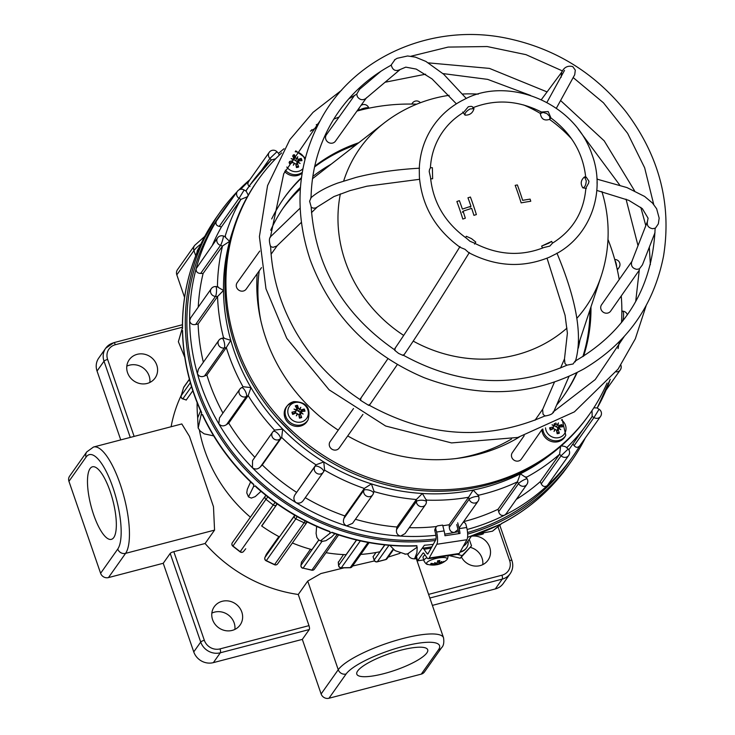 <?xml version="1.0" encoding="UTF-8"?>
<svg xmlns="http://www.w3.org/2000/svg" width="735" height="735" viewBox="0 0 735 735"><rect width="100%" height="100%" fill="white"/><g stroke="black" fill="none" stroke-linecap="round" stroke-linejoin="round"><path stroke-width="1.1" d="M417.002 558.499L414.76 558.839L424.371 545.241A215.291 199.047 35.3 0 0 433.246 544.369M585.29 438.023A215.291 199.047 -144.7 0 1 571.141 461.589A215.291 199.047 -144.7 0 1 467.653 534.088M435.405 540.501A215.291 199.047 -144.7 0 1 221.042 438.639A215.291 199.047 -144.7 0 1 219.526 213.04A215.291 199.047 -144.7 0 1 237.028 191.844M238.82 189.998A215.291 199.047 -144.7 0 1 249.909 179.634M198.707 248.779L199.727 246.519A215.291 199.047 -144.7 0 1 216.742 216.981L219.526 213.04M182.629 332.698L182.574 330.484L181.508 330.961L182.528 327.681M416.855 547.116L416.874 545.682L415.661 545.949C387.52 546.941 359.874 542.595 332.735 532.912L331.898 532.25L329.868 533.362L329.923 531.515L328.499 531.341C301.699 521.06 277.573 506.296 256.12 487.057L255.357 485.89L253.529 486.653L253.796 484.457L252.711 483.924C231.681 464.143 215.061 441.45 202.86 415.835L202.538 414.522L201.05 415.054L201.666 412.638L201.142 412.124C189.437 386.05 183.208 359.13 182.464 331.366M414.549 558.848L416.929 552.729L417.177 547.18L407.622 553.85C408.752 557.167 411.058 558.83 414.549 558.848A215.291 199.047 35.3 0 0 414.76 558.839M501.794 523.384L499.46 525.525L499.616 524.496L498.119 525.249M571.141 461.589L568.348 465.531A215.291 199.047 -144.7 0 1 565.04 470.069L563.809 471.686M563.405 472.329L563.846 471.631A215.291 199.047 -144.7 0 1 501.389 523.596M183.649 348.748L183.842 350.384M206.269 422.708L213.38 435.423M259.473 490.024L261.008 491.329L255.201 496.63L251.324 498.1L248.467 496.878L246.758 492.854L247.3 489.335L250.607 481.93M323.437 529.338L316.684 526.453M406.427 546.096L390.928 545.443M225.599 236.725L223.275 235.981A5.062 0.625 107.7 0 1 222.604 240.097A5.062 0.625 107.7 0 1 220.509 245.371L222.512 246.004L203.09 273.493A206.59 190.999 35.3 0 0 198.239 307.138M224.965 236.881L229.586 241.383L222.512 246.004A206.59 190.999 35.3 0 0 217.431 286.65M217.597 237.883L217.597 237.883A5.062 4.686 35.3 0 0 220.509 245.371L200.664 273.438C197.485 273.346 195.979 271.775 196.126 268.725L217.597 237.883A5.062 5.062 0 0 1 223.275 235.981M247.346 196.759L240.869 199.424L221.446 226.913L219.223 226.389C216.32 225.673 215.364 223.909 216.356 221.097L237.35 191.376A5.062 4.686 35.3 0 0 239.068 198.312L240.869 199.424A206.59 190.999 35.3 0 0 225.057 236.551M248.255 195.142L246.271 191.302L244.149 189.988L239.068 198.312L219.223 226.389M275.625 158.797L271.362 159.973A206.59 190.999 35.3 0 0 250.249 184.669A206.59 190.999 35.3 0 0 245.922 191.082M279.199 155.232L278.684 153.496L276.957 151.732L269.883 158.457L271.353 159.964M318.356 123.884A5.062 0.854 149.7 0 0 316.243 124.785M368.832 108.21L368.832 108.192A5.062 1.268 164.2 0 0 364.422 108.137A5.062 1.268 164.2 0 0 359.24 110.47M616.647 266.924A5.062 1.452 -101.3 0 0 615.02 260.53M621.599 320.984L622.517 321.039A5.062 1.075 -86.5 0 0 623.574 315.471A5.062 1.075 -86.5 0 0 622.765 311.181L621.865 311.125M593.825 407.833L596.93 407.916L599.053 409.23L593.972 417.553A5.062 4.686 35.3 0 0 600.532 416.46L600.532 416.46A5.062 4.686 35.3 0 0 601.285 414.531M592.015 410.571L592.171 416.433L593.972 417.553L574.127 445.621L572.859 444.069M526.242 477.373A206.59 190.999 35.3 0 0 559.611 454.239L561.09 455.755A5.062 4.686 35.3 0 0 568.679 455.489L547.253 485.633C544.672 487.176 542.669 486.57 541.245 483.823L540.179 481.728L559.611 454.239L560.686 445.915C564.443 446.117 566.382 446.77 566.52 447.872M541.245 483.823L561.09 455.755L568.164 449.021L566.428 447.257M550.846 454.34A201.519 186.313 -144.7 0 1 520.343 473.827L525.966 477.52M478.127 495.335L473.165 490.052A201.519 186.313 -144.7 0 0 520.343 473.827L517.468 481.811L518.524 483.612A5.062 0.854 -30.3 0 1 523.118 480.295A5.062 0.854 -30.3 0 1 527.142 478.908L525.938 476.84M426.254 500.112L422.368 493.488A201.519 186.313 -144.7 0 0 473.165 490.052L468.608 497.246L469.169 499.221A5.062 1.268 -15.8 0 1 474.314 496.851A5.062 1.268 -15.8 0 1 478.797 496.888L478.182 494.71M224.129 337.843L221.979 338.275A5.062 5.062 0 0 0 218.837 340.323L218.837 340.323A5.062 4.686 35.3 0 1 221.639 338.523A5.062 1.452 78.7 0 1 221.979 338.275A5.062 1.452 78.7 0 1 224.258 342.308A5.062 1.452 78.7 0 1 224.304 347.967L226.297 347.563L230.781 340.323A201.519 186.313 -144.7 0 0 250.975 387.611L243.45 386.757L241.604 387.685A5.062 5.062 0 0 0 239.748 389.284L239.748 389.284A5.062 4.686 35.3 0 1 241.365 387.896A5.062 1.736 63.2 0 1 241.604 387.685A5.062 1.736 63.2 0 1 245.214 391.02A5.062 1.736 63.2 0 1 246.4 396.514L248.182 395.623L250.975 387.611A201.519 186.313 -144.7 0 0 282.69 429.093L274.743 430.085L273.282 431.427A5.062 5.062 0 0 0 272.584 432.226L272.584 432.226A5.062 4.686 35.3 0 1 273.181 431.546A5.062 1.893 47.3 0 1 273.282 431.427A5.062 1.893 47.3 0 1 277.977 433.723A5.062 1.893 47.3 0 1 280.255 438.758L281.698 437.426L282.69 429.093A201.519 186.313 -144.7 0 0 323.767 461.938L315.958 464.814L314.938 466.495A5.062 1.929 31.1 0 1 320.304 467.543A5.062 1.929 31.1 0 1 323.593 471.769L324.604 470.088L323.767 461.938A201.519 186.313 -144.7 0 0 371.414 483.896L364.303 488.453L363.788 490.364A5.062 1.828 15 0 1 369.071 490.135A5.062 1.828 15 0 1 373.49 492.983A5.062 1.828 15 0 1 373.472 493.203L373.996 491.256L371.414 483.896A201.519 186.313 -144.7 0 0 422.368 493.488L416.368 499.515L416.387 501.527A5.062 1.608 -0.7 0 1 421.881 500.223A5.062 1.608 -0.7 0 1 426.401 501.766L426.373 499.635M373.472 493.203A5.062 1.828 15 0 1 373.362 493.424A5.062 4.686 35.3 0 1 372.709 494.82L372.709 494.82A5.062 5.062 0 0 0 373.472 493.203M217.431 286.926L223.486 290.444A201.519 186.313 -144.7 0 0 230.781 340.323L223.633 338.128M233.133 229.752A201.519 186.313 35.3 0 0 229.586 241.383A201.519 186.313 35.3 0 0 223.486 290.444L217.542 296.536L198.119 324.025L195.629 324.484C192.368 325.063 190.374 323.823 189.658 320.763L190.622 317.906L211.285 288.68A5.062 4.686 35.3 0 0 215.474 296.407L217.542 296.536A206.59 190.999 35.3 0 0 223.587 337.953M218.056 286.687L215.722 286.549A5.062 1.075 93.5 0 1 216.531 290.839A5.062 1.075 93.5 0 1 215.474 296.407L195.629 324.484M218.837 340.323A5.062 4.686 35.3 0 0 224.304 347.967L204.459 376.035C201.289 377.312 198.937 376.522 197.393 373.656L198.349 369.31L218.837 340.323M219.462 417.967L239.748 389.284A5.062 4.686 35.3 0 0 246.4 396.514L226.555 424.591C223.66 426.52 221.079 426.263 218.809 423.81L219.471 417.967M272.584 432.226A5.062 4.686 35.3 0 0 280.255 438.758L260.411 466.835C257.948 469.343 255.293 469.665 252.445 467.791L252.546 460.569L272.584 432.226M295.102 494.563L314.938 466.495A5.062 4.686 35.3 0 0 323.391 472.072L303.711 499.892C301.819 502.859 299.246 503.769 296.012 502.621C293.541 500.241 293.237 497.558 295.102 494.563L315.958 464.814A206.59 190.999 35.3 0 1 281.698 437.426L262.266 464.915A206.59 190.999 35.3 0 0 296.527 492.303M343.943 518.432L363.788 490.364A5.062 4.686 35.3 0 0 372.709 494.82L352.552 523.338L346.534 525.911C343.613 524.22 342.749 521.731 343.943 518.432L344.871 515.942L364.303 488.453A206.59 190.999 35.3 0 1 324.576 470.134L323.611 471.723M426.401 501.766A5.062 5.062 0 0 1 425.473 504.752L405.077 533.601L400.566 536.091C397.396 535.181 396.055 533.022 396.551 529.595L416.387 501.527A5.062 4.686 35.3 0 0 425.473 504.752L425.473 504.752A5.062 4.686 35.3 0 0 426.226 502.813M457.988 529.595L454.441 532.443C451.244 532.379 449.535 530.661 449.324 527.298L469.169 499.221A5.062 4.686 35.3 0 0 478.825 499.258M527.142 478.908A5.062 5.062 0 0 1 526.912 484.393L506.185 513.71L504.467 515.235C501.472 516.007 499.543 514.822 498.679 511.689L518.524 483.612A5.062 4.686 35.3 0 0 527.675 482.454M568.164 449.021A5.062 5.062 0 0 1 568.679 455.489L568.679 455.489A5.062 4.686 35.3 0 0 569.441 453.559M616.114 371.837A5.062 4.686 35.3 0 0 620.285 369.962L620.285 369.962A5.062 4.686 35.3 0 0 621.047 368.024M621.516 322.454L622.517 321.039A5.062 4.686 35.3 0 0 622.765 321.048M617.134 269.038A5.062 4.686 35.3 0 0 619.807 265.583M420.411 102.735A5.062 5.062 0 0 0 412.409 103.093L412.409 103.093A5.062 4.686 35.3 0 0 411.894 104.067M359.194 107.953A5.062 4.686 35.3 0 0 359.185 110.489M276.957 151.732A5.062 5.062 0 0 0 269.203 152.347L269.203 152.347A5.062 4.686 35.3 0 0 269.883 158.457L261.329 170.566M574.127 445.621C575.974 447.845 577.885 447.854 579.878 445.658L600.532 416.46A5.062 5.062 0 0 0 599.053 409.23M516.337 499.35A206.59 190.999 35.3 0 0 540.179 481.728M498.679 511.689L498.036 509.291L517.468 481.811A206.59 190.999 35.3 0 1 478.347 495.289M463.601 521.648A206.59 190.999 35.3 0 0 498.036 509.291M449.324 527.298L449.177 524.735L468.608 497.246A206.59 190.999 35.3 0 1 426.373 500.122M409.266 527.675A206.59 190.999 35.3 0 0 436.562 526.526M442.81 525.745A206.59 190.999 35.3 0 0 449.177 524.735M396.551 529.595L396.937 527.004L416.368 499.515A206.59 190.999 35.3 0 1 373.922 491.531M355.418 519.287A206.59 190.999 35.3 0 0 396.937 527.004M305.273 497.696A206.59 190.999 35.3 0 0 344.871 515.942M262.266 464.915L260.411 466.835M273.411 431.335L274.633 430.205A206.59 190.999 35.3 0 1 248.182 395.623L228.75 423.112A206.59 190.999 35.3 0 0 254.843 457.317M228.75 423.112L226.555 424.591M243.101 386.932A206.59 190.999 35.3 0 1 226.297 347.563L206.866 375.052A206.59 190.999 35.3 0 0 222.935 413.07M206.866 375.052L204.459 376.035M260.806 320.561A166.22 153.679 -144.7 0 1 259.207 270.884M270.719 230.239A166.22 153.679 -144.7 0 1 284.326 206.397A166.22 153.679 -144.7 0 1 300.44 187.379M312.834 176.455A166.22 153.679 -144.7 0 1 331.154 164.199M579.943 340.066A166.22 153.679 -144.7 0 1 578.289 348.124M511.56 438.979A166.22 153.679 -144.7 0 1 456.003 458.548M299.834 412.133A6.174 5.705 -144.7 0 1 300.321 412.721M293.191 434.44L277.61 418.674M296.811 161.562A6.174 5.705 -144.7 0 1 297.289 162.141M557.525 427.724A6.174 5.705 -144.7 0 1 558.012 428.312M203.09 273.493L200.664 273.438M250.038 186.534C247.566 185.293 247.208 183.493 248.981 181.122M221.446 226.913A206.59 190.999 35.3 0 0 212.387 245.251M198.119 324.025A206.59 190.999 35.3 0 0 203.356 362.217M436.02 538.893A213.71 197.586 -144.7 0 1 222.586 438.29A213.71 197.586 -144.7 0 1 220.822 213.958L223.605 210.017A213.71 197.586 35.3 0 0 216.356 221.097A213.71 197.586 35.3 0 0 196.126 268.725A213.71 197.586 35.3 0 0 189.658 320.763A213.71 197.586 35.3 0 0 197.393 373.656A213.71 197.586 35.3 0 0 218.809 423.81A213.71 197.586 35.3 0 0 252.445 467.791A213.71 197.586 35.3 0 0 296.012 502.621A213.71 197.586 35.3 0 0 346.534 525.911A213.71 197.586 35.3 0 0 400.566 536.091A213.71 197.586 35.3 0 0 435.91 535.291M467.12 529.476A213.71 197.586 35.3 0 0 504.467 515.235A213.71 197.586 35.3 0 0 547.253 485.633A213.71 197.586 35.3 0 0 572.629 456.738L569.846 460.68A213.71 197.586 -144.7 0 1 467.543 532.517M572.629 456.738A213.71 197.586 35.3 0 0 579.796 445.796M248.641 181.435A213.71 197.586 35.3 0 0 240.657 189.308M231.534 199.608A213.71 197.586 35.3 0 0 223.605 210.017M444.758 534.143A213.71 197.586 35.3 0 0 454.441 532.443A213.71 197.586 35.3 0 0 458.447 531.598M456.867 201.519A104.857 31.531 75.4 0 1 462.82 219.067A110.186 25.789 -19 0 1 465.329 218.203A105.684 31.78 -104.6 0 0 463.087 211.193A110.682 25.909 -19 0 1 471.668 208.354A108.036 32.487 75.4 0 1 473.919 215.355A110.186 25.789 -19 0 1 476.372 214.583A108.569 32.643 -104.6 0 0 470.418 197.035A110.461 25.854 161 0 0 467.965 197.807A108.036 32.487 75.4 0 1 470.97 206.269A110.737 25.918 161 0 0 462.388 209.107A105.684 31.78 -104.6 0 0 459.384 200.655A110.461 25.854 161 0 0 456.867 201.519M530.771 201.252A103.892 31.237 -104.6 0 0 530.11 199.121A110.415 25.844 161 0 0 522.659 200.352A106.713 32.092 -104.6 0 0 517.366 184.944A110.434 25.854 161 0 0 515.18 185.349A107.383 32.285 75.4 0 1 521.143 202.878A110.213 25.798 -19 0 1 530.771 201.252M470.97 206.269L470.262 207.279A104.783 31.504 -104.6 0 0 470.014 206.572M463.316 211.891A107.512 25.165 161 0 0 462.352 212.222L463.087 211.193M282.773 208.63A166.22 153.679 -144.7 0 1 300.33 188.904M403.708 335.417A138.042 127.624 -144.7 0 1 345.248 261.265A138.042 127.624 -144.7 0 1 340.36 193.911M343.677 180.994A138.042 127.624 -144.7 0 1 383.982 123.122A138.042 127.624 -144.7 0 1 384.093 123.03M601.671 274.633A138.042 127.624 -144.7 0 1 601.046 276.562A138.042 127.624 -144.7 0 1 576.837 318.329M566.961 328.113A138.042 127.624 -144.7 0 1 413.226 341.113M596.958 179.129L626.946 187.572L644.623 196.456L652.478 203.044L656.631 208.749L659.166 218.111L658.349 223.844L655.115 228.603C652.414 287.587 625.761 331.751 575.156 361.078M584.527 176.905L586.254 180.801C585.97 185.091 584.821 187.443 582.818 187.857C580.255 183.722 580.825 180.066 584.527 176.905L586.254 177.181L588.955 181.233L588.588 183.199L585.878 188.031C583.884 212.093 572.749 230.468 552.481 243.166L549.826 246.087L543.826 247.539C520.812 256.625 497.613 255.128 474.222 243.028L469.959 241.255L466.358 238.168C444.978 222.604 433.025 202.345 430.517 177.374L429.203 171.567L429.451 169.794L430.407 167.745L432.373 167.699L432.639 178.77L432.373 167.699M597.086 183.814L597.059 181.839M654.995 232.627L642.418 264.885L639.422 268.835L636.841 269.35C632.578 268.477 630.841 266.033 631.65 262L647.462 221.437C646.662 225.48 648.399 227.905 652.689 228.704L655.298 228.144M639.422 268.835L635.692 301.616M639.248 270.232L610.638 311.125A5.54 5.127 -144.7 0 1 601.368 310.142A5.54 5.127 -144.7 0 1 601.561 304.768L632.192 260.989M472.807 107.76C495.445 98.913 518.294 100.328 541.364 112.014L548.2 111.555L550.827 117.664L549.881 119.263C544.497 121.11 541.318 119.226 540.335 113.622L543.018 112.4L546.978 113.64L549.725 116.452L549.881 119.263M430.407 167.755C431.087 156.123 434.348 145.429 440.191 135.663C446.035 126.052 453.835 118.298 463.601 112.4L468.333 106.722L471.19 106.327L472.55 106.823L474.011 108.615C472.706 113.107 469.72 115.276 465.044 115.129C464.612 113.263 466.256 111.215 469.987 108.982L474.011 108.615M464.299 99.436L461.773 100.713C448.69 107.696 438.336 117.435 430.71 129.939C423.672 141.699 419.869 154.543 419.281 168.48L419.391 177.126C421.991 206.131 435.579 229.54 460.165 247.355L464.998 249.312L468.755 252.665C495.748 266.704 522.631 268.211 549.413 257.195L556.744 253.501C590.609 235.099 605.962 191.743 591.987 154.479C574.246 101.531 507.288 76.017 464.299 99.436M311.052 197.89C311.603 169.776 318.916 143.941 332.992 120.402C347.232 97.02 366.544 78.663 390.928 65.332L395.062 59.553M456.38 103.828L432.061 78.921L416.221 69.09L405.793 67.142L400.152 69.513L365.718 98.573C362.557 100.53 359.792 99.923 357.421 96.744L356.695 94.181L359.571 89.266L380.923 71.24M348.803 98.812L356.695 94.181M366.526 97.7L335.436 141.184A5.54 5.127 -144.7 0 1 327.948 142.131A5.54 5.127 -144.7 0 1 326.413 134.744L354.454 95.522M395.228 350.237C343.282 314.424 315.26 266.621 311.162 206.838L309.6 201.206L310.96 198.073M270.379 237.258C269.056 238.315 269.093 241.402 270.489 246.51L270.599 245.995C271.858 276.415 280.421 305.31 296.288 332.679C312.421 360.04 333.984 382.531 360.968 400.171M301.341 222.393L276.875 246.004L273.034 247.337L270.618 246.583M261.531 267.632L246.188 289.112A5.54 5.127 -144.7 0 1 236.266 285.575A5.54 5.127 -144.7 0 1 237.166 282.681L259.758 251.048M402.973 355.4L398.618 353.425L394.686 350.283M474.553 244.084L475.784 242.072L471.548 238.654L466.339 236.275L465.54 237.589M368.694 405.371L360.398 400.244M370.486 403.68L369.062 405.16M360.416 399.812L361.243 397.58M362.925 414.402L339.157 448.056A5.54 5.127 -144.7 0 1 329.923 441.946A5.54 5.127 -144.7 0 1 330.107 441.661L353.507 408.531M553.106 411.912C553.069 413.759 550.34 415.137 544.92 416.038M544.846 415.982L543.027 414.117L542.623 409.496L554.429 382.182M548.54 243.313L541.631 246.096L551.663 241.392L548.54 243.313M575.027 361.197L573.098 363.981L567.163 365.111C512.809 388.696 458.034 385.305 402.853 354.95M542.219 429.258L521.381 459.063A5.54 5.127 -144.7 0 1 512.194 458.227A5.54 5.127 -144.7 0 1 512.304 452.705L524.211 435.671M356.153 144.758A171.283 158.365 35.3 0 0 337.604 152.65A171.283 158.365 35.3 0 0 314.571 166.964M301.396 178.173A171.283 158.365 35.3 0 0 283.499 198.79M563.23 396.533A171.283 158.365 35.3 0 0 576.699 372.783M582.864 356.622A171.283 158.365 35.3 0 0 589.929 310.014M314.755 166.147A171.283 158.365 -144.7 0 1 338.642 151.171A171.283 158.365 -144.7 0 1 358.735 142.746M590.968 306.908A171.283 158.365 -144.7 0 1 583.581 356.181M577.186 372.535A171.283 158.365 -144.7 0 1 563.754 395.798A171.283 158.365 -144.7 0 1 556.597 405.114M519.268 437.077A171.283 158.365 -144.7 0 1 347.719 435.938M338.238 430.15A171.283 158.365 -144.7 0 1 257.195 273.696M271.684 218.984A171.283 158.365 -144.7 0 1 284.013 198.055A171.283 158.365 -144.7 0 1 301.469 177.631M281.615 152.935A202.943 187.636 35.3 0 0 258.16 179.781L257.121 181.251A202.943 187.636 35.3 0 0 314.534 451.621A202.943 187.636 35.3 0 0 588.56 415.551L589.608 414.071A202.943 187.636 35.3 0 0 607.092 382.999M316.482 127.624A202.943 187.636 35.3 0 0 310.39 131.161M258.16 179.781A202.943 187.636 35.3 0 0 315.581 450.142A202.943 187.636 35.3 0 0 589.608 414.071M618.016 348.62A202.943 187.636 35.3 0 0 619.32 341.692M621.507 322.628A202.943 187.636 35.3 0 0 621.25 295.966M619.201 279.548A202.943 187.636 35.3 0 0 607.974 239.408M416.699 104.186A202.943 187.636 35.3 0 0 356.944 111.095M339.092 117.012A202.943 187.636 35.3 0 0 333.727 119.199M463.252 522.144A3.17 2.866 -150.9 0 1 465.953 524.579L466.688 527.491L459.164 528.63A9.5 2.609 81.4 0 1 460 533.454L444.951 535.732A9.5 2.609 -98.6 0 0 444.115 530.9L442.645 525.093L438.133 525.773A3.17 2.866 -150.9 0 0 436.094 527.133L435.12 528.888A3.17 2.866 29.1 0 0 434.872 530.89L435.607 533.794A4.75 1.305 -98.6 0 1 435.736 539.913L428.064 553.666A4.75 1.305 -98.6 0 1 427.678 554.006A4.75 1.305 -98.6 0 1 426.962 553.51L423.994 549.256L431.123 548.172M458.668 533.656A4.75 1.305 -98.6 0 0 458.19 530.385L456.72 524.57M444.115 530.9L436.59 532.039L435.855 529.136A3.17 2.866 -150.9 0 1 436.094 527.133M428.386 558.701L458.484 554.144A9.5 2.609 -98.6 0 0 459.265 553.473L429.166 558.03A9.5 2.609 81.4 0 1 428.386 558.701A9.5 2.609 81.4 0 1 426.952 557.709L423.985 553.455A4.75 1.305 -98.6 0 0 423.268 552.959A4.75 1.305 -98.6 0 0 422.947 553.189L417.544 560.833L416.506 556.377L421.908 548.733A9.5 2.609 81.4 0 1 422.561 548.264A9.5 2.609 81.4 0 1 423.994 549.256M429.166 558.03L436.829 544.267L466.936 539.72A9.5 2.609 -98.6 0 0 466.688 527.491M436.59 532.039A9.5 2.609 81.4 0 1 436.829 544.267M457.694 522.815L459.164 528.63M459.265 553.473L466.936 539.72M417.544 560.833L423.7 559.905M426.934 557.672A12.541 3.317 166.9 0 0 423.939 560.796L423.048 557.516A12.66 3.344 -13.1 0 1 425.041 554.962M423.939 560.796C425.409 563.46 426.778 564.691 428.064 564.48L428.064 564.48A10.538 2.784 -13.1 0 1 435.295 558.637A10.538 2.784 -13.1 0 1 446.908 559.601A10.538 2.784 -13.1 0 1 446.292 560.245L447.486 558.958L448.368 555.118M439.172 563.91A20.35 7.01 59.9 0 0 440.063 563.828A20.35 11.356 -101.2 0 1 438.758 564.067L438.74 562.716L439.172 563.91L440.384 563.378A20.543 18.586 55.2 0 0 443.324 562.192L442.681 561.999M435.276 564.939A6.753 1.782 166.9 0 0 436.957 564.664A20.543 3.785 -105.4 0 0 437.224 564.655A20.543 3.785 -105.4 0 0 437.573 564.471L438.758 564.067M434.899 563.809L435.901 564.719A20.543 7.368 88.6 0 1 434.918 564.995A20.543 7.368 88.6 0 1 434.661 565.013M431.28 563.653L430.692 564.103A20.543 19.928 30.6 0 0 434.146 564.315L434.964 564.544A20.35 15.343 -67 0 1 433.071 564.884A20.35 18.55 86.7 0 0 435.23 564.599L435.901 564.719M434.017 563.736L434.964 564.544M435.754 563.056L434.532 563.773A20.543 17.64 -142.5 0 1 431.224 563.35A6.753 1.782 166.9 0 0 430.692 564.103M435.781 563.387A20.35 8.875 -99.2 0 1 434.688 562.597A20.35 9.491 56.5 0 0 436.204 563.221L437.343 562.679A20.543 2.839 84.4 0 0 437.582 560.879A6.753 1.782 166.9 0 1 439.879 560.529L439.879 560.529A20.543 8.315 -101.8 0 1 439.015 562.422L438.501 560.805M439.723 562.688L439.015 562.422L439.723 562.688A20.35 16.684 -58.1 0 0 441.68 561.54A20.35 17.208 82.5 0 1 439.989 562.753L439.943 562.578M440.779 562.826L439.989 562.753L440.779 562.826A20.543 18.981 -167.1 0 0 443.857 561.439A6.753 1.782 166.9 0 1 443.324 562.192M436.957 564.664L434.67 565.004M435.928 564.416A6.11 1.617 -13.1 0 0 436.948 564.232L436.691 563.139M434.945 564.425L434.798 563.763M438.74 562.716L438.161 560.86M307.432 420.889A12.66 11.705 -144.7 0 1 289.801 423.976A12.66 11.705 -144.7 0 1 286.825 406.317L287.697 405.307A12.541 11.595 35.3 0 0 290.637 422.79A12.541 11.595 35.3 0 0 308.103 419.731L307.432 420.889M300.073 412.078A5.733 5.301 -144.7 0 1 300.468 412.592M298.428 408.219A20.543 7.194 -96.2 0 0 297.482 405.316L296.802 409.937L298.392 411.297L299.66 409.377L298.428 408.219L296.802 409.937M299.678 408.945A20.35 2.876 -61.3 0 1 300.799 407.3A20.35 4.759 118.6 0 1 300.119 409.184L300.799 407.3M301.414 411.747A4.235 3.914 -144.7 0 0 301.276 411.435L304.207 409A20.543 5.678 152.6 0 0 301.405 409.845L300.119 409.184M301.102 413.024L301.966 411.462A20.543 3.84 -10.8 0 1 304.979 411.223A6.753 6.238 35.3 0 0 304.207 409M299.889 413.098L301.966 411.462M301.295 412.592A20.35 10.896 31.9 0 1 303.123 414.062A20.35 4.217 -156.1 0 0 301.084 413.006L299.09 415.881M298.906 414.816L301.084 413.006M299.237 416.763A4.235 3.914 -144.7 0 0 299.43 416.69L301.681 417.526A20.543 8.333 -110.6 0 0 300.505 414.255M297.657 413.906A20.35 3.657 126.4 0 1 296.343 415.835L297.657 413.906L298.879 414.678A20.543 3.877 80.9 0 1 299.448 418.114A6.753 6.238 35.3 0 0 301.681 417.526M296.343 415.835A20.35 1.773 -68.9 0 1 297.216 413.658L297.078 414.319M295.259 412.114L294.266 413.529L295.341 411.435A20.543 7.148 166.3 0 0 291.951 412.206A6.753 6.238 35.3 0 0 292.714 414.43A20.543 2.361 -24 0 1 295.902 413.052L297.216 413.658M296.04 410.249A20.35 4.355 -147.7 0 0 294.018 409.073A20.35 10.759 22.1 0 1 296.26 409.836L295.948 410.194M296.802 408.642L296.26 409.836L296.802 408.642A20.543 5.026 67.2 0 0 295.25 405.904A6.753 6.238 35.3 0 1 297.482 405.316M291.951 412.206L293.531 413.465A4.235 3.914 -144.7 0 0 293.678 414.007M301.276 411.435L300.431 411.922L298.392 411.297M299.467 414.421L300.688 412.684M294.266 413.529L293.531 413.465M296.848 409.34L295.608 411.958M299.43 416.69L298.925 416.083M542.825 429.001A12.541 11.595 35.3 0 0 552.509 440.366A12.541 11.595 35.3 0 0 565.785 435.322L565.123 436.48A12.66 11.705 -144.7 0 1 551.516 441.514A12.66 11.705 -144.7 0 1 541.906 429.709M557.755 427.669A5.733 5.301 -144.7 0 1 558.15 428.183M557.369 424.536A20.35 2.876 -61.3 0 1 558.481 422.901L557.351 424.968L556.11 423.81A20.543 7.194 -96.2 0 0 555.844 422.919M558.481 422.901A20.35 4.759 118.6 0 1 557.81 424.784L556.083 426.888L554.493 425.528L554.456 424.564M559.105 427.338A4.235 3.914 -144.7 0 0 558.967 427.035L561.898 424.591A20.543 5.678 152.6 0 0 559.096 425.446L557.81 424.784M558.986 428.193A20.35 10.896 31.9 0 1 560.805 429.653A20.35 4.217 -156.1 0 0 558.765 428.606L559.647 427.063A20.543 3.84 -10.8 0 1 562.661 426.815A6.753 6.238 35.3 0 0 561.898 424.591M557.571 428.698L559.647 427.063M556.928 432.355A4.235 3.914 -144.7 0 0 557.112 432.281L559.372 433.126A20.543 8.333 -110.6 0 0 558.196 429.846L558.765 428.606L556.588 430.407M555.348 429.497A20.35 3.657 126.4 0 1 554.025 431.427L555.348 429.497L556.57 430.278A20.543 3.877 80.9 0 1 557.139 433.705A6.753 6.238 35.3 0 0 559.372 433.126M554.025 431.427A20.35 1.773 -68.9 0 1 554.907 429.258L554.769 429.92M552.95 427.715L551.948 429.13L553.032 427.026A20.543 7.148 166.3 0 0 549.642 427.798A6.753 6.238 35.3 0 0 550.405 430.021A20.543 2.361 -24 0 1 553.584 428.643L554.907 429.258M553.731 425.85A20.35 4.355 -147.7 0 0 552.013 424.848M552.104 424.793A20.35 10.759 22.1 0 1 553.951 425.436L553.63 425.785M554.484 424.233L553.951 425.436L554.484 424.233A20.543 5.026 67.2 0 0 554.227 423.746M554.521 424.306L554.732 423.489M549.642 427.798L551.213 429.056A4.235 3.914 -144.7 0 0 551.369 429.598M558.967 427.035L558.113 427.513L556.083 426.888M557.158 430.012L558.38 428.284M551.948 429.13L551.213 429.056M554.53 424.931L553.29 427.549M557.112 432.281L556.606 431.675M302.149 173.065A12.66 11.705 -144.7 0 1 284.675 171.577M297.041 161.507A5.733 5.301 -144.7 0 1 297.436 162.012M295.396 157.648A20.543 7.194 -96.2 0 0 294.45 154.745L293.779 159.366L295.369 160.726L296.637 158.806L295.396 157.648L293.779 159.366M296.655 158.374A20.35 2.876 -61.3 0 1 297.767 156.73A20.35 4.759 118.6 0 1 297.096 158.613L297.767 156.73M298.392 161.176A4.235 3.914 -144.7 0 0 298.254 160.864L301.185 158.429A20.543 5.678 152.6 0 0 298.373 159.275L297.096 158.613M298.079 162.444L298.934 160.892A20.543 3.84 -10.8 0 1 301.947 160.653A6.753 6.238 35.3 0 0 301.185 158.429M296.857 162.527L298.934 160.892M298.272 162.022A20.35 10.896 31.9 0 1 300.091 163.482A20.35 4.217 -156.1 0 0 298.052 162.435L296.067 165.311M295.874 164.245L298.052 162.435M296.214 166.183A4.235 3.914 -144.7 0 0 296.398 166.119L298.658 166.955A20.543 8.333 -110.6 0 0 297.473 163.684M294.634 163.326A20.35 3.657 126.4 0 1 293.311 165.256L294.634 163.326L295.856 164.107A20.543 3.877 80.9 0 1 296.425 167.543A6.753 6.238 35.3 0 0 298.658 166.955M293.311 165.256A20.35 1.773 -68.9 0 1 294.193 163.087L294.046 163.749M289.094 162.417A6.753 6.238 35.3 0 0 289.691 163.859A20.543 2.361 -24 0 1 292.87 162.472L294.193 163.087M292.236 161.544L291.235 162.959L292.319 160.855A20.543 7.148 166.3 0 0 289.59 161.461M293.017 159.679A20.35 4.355 -147.7 0 0 291.152 158.595A20.35 10.759 22.1 0 1 293.228 159.265L292.916 159.624M293.77 158.071L293.228 159.265L293.77 158.071A20.543 5.026 67.2 0 0 292.622 156.004M290.647 163.427A4.235 3.914 -144.7 0 1 290.5 162.885L289.489 161.654A6.11 5.65 -144.7 0 0 290.16 163.648M298.254 160.864L297.399 161.351L295.369 160.726M296.444 163.85L297.666 162.113M291.235 162.959L290.5 162.885M293.816 158.76L292.576 161.378M296.398 166.119L295.893 165.504M471.411 536.228A15.83 14.636 -144.7 0 1 487.691 543.294A15.83 14.636 -144.7 0 1 488.012 560.199A15.83 14.636 -144.7 0 1 480.102 565.619A15.83 14.636 -144.7 0 1 461.433 557.084M482.785 564.627A15.83 14.636 35.3 0 0 470.409 547.391M222.19 601.294A15.83 14.636 -144.7 0 1 239.389 607.514A15.83 14.636 -144.7 0 1 240.125 624.989A15.83 14.636 -144.7 0 1 232.205 630.4A15.83 14.636 -144.7 0 1 215.006 624.19A15.83 14.636 -144.7 0 1 214.271 606.715A15.83 14.636 -144.7 0 1 222.19 601.294M234.888 629.408A15.83 14.636 35.3 0 0 227.988 614.736A15.83 14.636 35.3 0 0 211.845 613.119M137.151 354.334A15.83 14.636 -144.7 0 1 154.35 360.554A15.83 14.636 -144.7 0 1 155.085 378.029A15.83 14.636 -144.7 0 1 147.175 383.44A15.83 14.636 -144.7 0 1 129.976 377.23A15.83 14.636 -144.7 0 1 129.231 359.755A15.83 14.636 -144.7 0 1 137.151 354.334M149.857 382.457A15.83 14.636 35.3 0 0 142.948 367.776A15.83 14.636 35.3 0 0 126.806 366.168M182.418 324.741L113.806 342.666A3.17 0.956 75.4 0 0 113.603 342.822A15.83 14.636 35.3 0 0 105.693 348.234L98.729 358.092A15.83 14.636 35.3 0 0 97.048 371.046L120.751 439.907M170.198 553.427L200.719 642.05L193.755 651.899L163.234 563.276L170.198 553.427A3.17 0.744 -19 0 1 173.818 551.673L205.083 543.505A143.104 132.309 35.3 0 0 298.263 594.486L307.735 581.091L320.901 573.548L344.053 567.843M298.263 594.486L308.985 625.641A3.17 0.956 75.4 0 1 309.288 629.537L302.324 639.386L321.121 693.959A6.33 5.852 35.3 0 0 328.968 698.25L346.093 674.013A6.33 5.852 -144.7 0 1 338.247 669.723L321.121 693.959M193.755 651.899A15.83 14.636 35.3 0 0 213.37 662.63L302.324 639.386M432.382 605.392L495.289 588.955A15.83 14.636 35.3 0 0 503.209 583.544L510.173 573.686A15.83 14.636 35.3 0 1 502.253 579.106A3.17 0.956 -104.6 0 0 501.95 575.211L428.597 594.376M176.813 274.853L193.939 250.617A6.33 5.852 35.3 0 1 194.61 245.435L177.484 269.671A6.33 5.852 35.3 0 0 176.813 274.853L184.568 297.399M69.614 476.151A6.33 5.852 35.3 0 0 68.943 481.333L86.078 457.096A6.33 5.852 -144.7 0 1 86.748 451.915L69.614 476.151M86.078 457.096A50.026 15.04 75.4 0 1 112.914 487.507A50.026 15.04 75.4 0 1 117.747 549.063L100.612 573.3A6.33 5.852 35.3 0 0 108.458 577.591L125.593 553.354A56.356 16.942 -104.6 0 0 122.258 490.557A56.356 16.942 -104.6 0 0 93.501 447.027L86.748 451.915M93.501 447.027L181.802 423.948L189.474 436.379L213.481 506.691L214.556 530.11L205.083 543.505M163.234 563.276L108.458 577.591M346.093 674.013A50.026 11.714 -19 0 1 403.258 646.387A50.026 11.714 -19 0 1 438.418 649.887L421.284 674.124A6.33 5.852 35.3 0 0 424.453 671.955L441.579 647.719C443.572 645.89 444.225 642.583 443.536 637.778A56.356 13.193 161 0 0 394.355 640.938A56.356 13.193 161 0 0 338.247 669.723L307.735 581.091M352.552 566.033L374.538 560.915M388.172 557.112L399.959 553.326M183.594 387.712A2.536 0.919 16.9 0 1 183.603 387.602L183.603 387.602A2.536 0.919 16.9 0 1 183.658 387.501A2.536 2.343 -144.7 0 1 183.961 386.876A2.536 2.536 0 0 0 183.603 387.602L181.132 395.788A2.536 0.919 -163.1 0 0 181.113 395.944M182.675 398.701L182.868 398.783A2.536 2.343 -144.7 0 1 181.177 395.687A2.536 0.919 -163.1 0 0 181.132 395.788A2.536 2.536 0 0 0 182.712 398.912L186.074 399.904M192.827 390.754L186.139 400.116M243.607 551.434A2.536 0.965 -141.6 0 0 243.625 551.406L243.625 551.406A2.536 0.965 -141.6 0 0 243.634 551.397A2.536 2.343 -144.7 0 1 240.18 551.673L241.08 550.625M275.138 502.437L273.2 504.973A2.536 2.343 35.3 0 0 276.645 504.697A2.536 0.965 -141.6 0 0 275.956 503.034M276.332 503.3L276.746 504.568L261.632 525.948A146.587 135.534 -144.7 0 0 279.438 536.89L294.91 515.308M232.977 546.05L232.94 546.032A2.536 2.343 -144.7 0 1 232.398 542.632L265.28 496.134M266.511 495.877A2.536 0.965 -141.6 0 0 265.427 495.923A2.536 2.343 35.3 0 0 265.951 499.331L267.806 496.906M266.263 495.675L265.427 495.923A2.536 0.965 -141.6 0 0 265.409 495.932A2.536 2.536 0 0 0 265.344 496.033L232.333 542.733A2.536 2.536 0 0 0 232.839 546.188L240.079 551.838A2.536 2.536 0 0 0 243.625 551.406L245.729 548.76M261.779 526.049L276.746 504.568M266.18 560.603L266.309 560.667A2.536 2.343 -144.7 0 1 264.958 557.433A2.536 0.946 -156.5 0 0 264.922 557.497L264.922 557.497A2.536 0.946 -156.5 0 0 264.894 557.599M295.093 515.41A2.536 0.946 -156.5 0 0 294.487 515.658A2.536 2.343 35.3 0 0 295.837 518.892L297.069 516.54M277.821 563.488A2.536 2.343 -144.7 0 1 274.596 564.563L274.467 564.508M305.135 520.904L304.125 522.787A2.536 2.343 35.3 0 0 307.221 521.96A2.536 2.536 0 0 1 307.129 522.098L277.6 563.874A2.536 2.536 0 0 1 274.449 564.7L266.162 560.805A2.536 2.536 0 0 1 264.922 557.497L266.318 554.319L278.859 536.587M302.792 568.063L311.759 570.204A2.536 2.536 0 0 0 314.369 569.193A2.536 2.343 -144.7 0 1 311.934 570.075L311.658 570.02M301.469 562.027L300.937 565.408A2.536 2.536 0 0 0 302.903 568.274L303.077 568.146A2.536 2.343 -144.7 0 1 301.001 565.261A2.536 0.882 -171.1 0 0 300.937 565.408A2.536 0.882 -171.1 0 0 300.973 565.601M301.479 562.174L310.464 549.229M340.948 567.732A2.536 0.597 -90.9 0 0 341.15 567.889L341.15 567.889A2.536 0.597 -90.9 0 0 341.334 567.76A2.536 2.343 -144.7 0 1 338.651 565.39A2.536 0.753 174.7 0 0 338.587 565.592A2.536 0.753 174.7 0 0 338.725 565.803M338.366 562.303L343.511 554.585M376.954 561.779A2.536 0.763 -104.6 0 0 377.202 561.834L385.673 559.62A2.536 2.536 0 0 0 387.097 558.637L387.097 558.637A2.536 2.343 -144.7 0 1 385.829 559.5A2.536 0.763 75.4 0 1 385.673 559.62A2.536 0.763 75.4 0 1 385.471 559.592M373.187 557.001L374.161 560.208A2.536 2.536 0 0 0 377.202 561.834A2.536 0.763 -104.6 0 0 377.358 561.715A2.536 2.343 -144.7 0 1 374.216 559.996A2.536 0.597 161 0 0 374.161 560.208A2.536 0.597 161 0 0 374.372 560.355M373.003 556.845L375.971 552.518M181.315 395.164A143.104 132.309 35.3 0 0 171.108 426.741M250.387 517.183A146.587 135.534 -144.7 0 1 199.396 430.076M197.697 417.792A146.587 135.534 -144.7 0 1 197.127 402.642M318.797 539.968L311.962 549.633A146.587 135.534 -144.7 0 1 292.374 542.972M356.475 539.995L346.084 554.686A146.587 135.534 -144.7 0 1 326.028 552.692M384.736 544.874L379.876 551.755A146.587 135.534 -144.7 0 1 360.775 554.411M474.874 535.025A19 17.567 35.3 0 0 483.364 533.83M421.284 674.124L328.968 698.25M100.612 573.3L68.943 481.333M113.778 537.542A37.485 11.273 75.4 0 1 111.499 539.315A37.485 11.273 75.4 0 1 91.002 505.928A37.485 11.273 75.4 0 1 92.536 466.78A37.485 11.273 75.4 0 1 111.61 495.941A37.485 11.273 75.4 0 1 113.778 537.542M400.502 650.282A37.485 8.774 -19 0 1 427.678 649.685A37.485 8.774 -19 0 1 395.118 670.246A37.485 8.774 -19 0 1 356.787 674.096A37.485 8.774 -19 0 1 400.502 650.282M463.381 546.096A7.92 7.322 35.3 0 0 465.99 543.891L471.447 536.164M449.113 555.568L460.294 558.223L471.512 545.848L469.252 539.279M457.243 554.337L462.14 555.623L460.294 558.223M462.14 555.623L471.512 545.848M460.027 552.104A10.602 9.803 35.3 0 0 460.863 551.93A10.602 9.803 35.3 0 0 466.174 548.301A10.602 9.803 35.3 0 0 466.339 548.053M460.303 551.627A10.602 9.803 35.3 0 0 461.212 551.434A10.602 9.803 35.3 0 0 466.523 547.805A10.602 9.803 35.3 0 0 468.094 540.923M463.041 546.702A7.231 6.689 35.3 0 0 463.712 545.921M182.537 328.471A215.291 199.047 -144.7 0 1 198.909 248.311M201.666 412.638A215.291 199.047 -144.7 0 1 182.574 330.484M253.796 484.457A215.291 199.047 -144.7 0 1 202.538 414.522M329.923 531.515A215.291 199.047 -144.7 0 1 255.357 485.89M416.874 545.682A215.291 199.047 -144.7 0 1 331.898 532.25M499.616 524.505A215.291 199.047 -144.7 0 1 467.579 537.239M198.266 248.899L194.94 257.866M181.508 330.961L178.366 341.757M201.059 415.054L198.174 428.036L197.651 417.939L200.572 410.847M253.529 486.653L248.467 496.878M329.868 533.362L320.432 540.877L318.678 539.876L316.868 537.441L316.096 533.445L316.62 526.425M407.622 553.868L404.847 554.172M499.46 525.525L492.524 531.166L478.127 533.876M311.603 129.783L311.879 130.26M610.261 379.297L597.197 408.081A206.59 190.999 35.3 0 0 610.206 379.352M566.786 447.615A206.59 190.999 35.3 0 0 587.632 423.167A206.59 190.999 35.3 0 0 592.171 416.433L568.798 449.82M561.081 77.386L561.678 72.241C564.103 67.216 567.797 65.341 572.767 66.619L575.303 70.137L574.733 74.713L556.367 108.229M400.152 69.513C395.549 71.69 392.582 70.192 391.24 65.02M419.566 179.303L366.921 186.203L349.97 190.622L333.92 196.567L315.829 207.895L313.505 208.18L311.181 207.38M394.695 349.897L395.458 347.71C410.488 325.596 432.005 291.887 460.009 246.574M469.371 252.509C441.358 297.84 419.768 331.669 404.59 353.976L403.304 355.216M566.795 365.286L564.93 363.448L564.489 358.91L560.548 368.033M434.872 530.89L435.855 529.136M428.266 553.308L426.962 553.51M422.947 553.189L423.654 553.087M437.573 564.471L437.086 562.973M435.883 564.618L435.717 563.469M293.357 401.788A12.541 11.595 35.3 0 0 287.697 405.307L293.587 401.632C306.256 401.687 311.098 407.714 308.103 419.731M294.744 402.578A10.538 9.739 -144.7 0 1 307.983 410.314A10.538 9.739 -144.7 0 1 300.22 422.184A10.538 9.739 -144.7 0 1 287.918 413.033A10.538 9.739 -144.7 0 1 294.744 402.578M295.599 406.492A6.11 5.65 -144.7 0 1 297.528 406.005M293.191 414.218A6.11 5.65 -144.7 0 1 292.512 412.225M301.332 417.048A6.11 5.65 -144.7 0 1 299.365 417.581M303.601 409.331A6.11 5.65 -144.7 0 1 304.281 411.269M301.405 409.845L300.431 411.922M561.411 419.924A10.538 9.739 -144.7 0 1 561.31 436.663A10.538 9.739 -144.7 0 1 545.6 428.624A10.538 9.739 -144.7 0 1 545.517 427.853M550.873 429.81A6.11 5.65 -144.7 0 1 550.203 427.816M559.023 432.649A6.11 5.65 -144.7 0 1 557.057 433.172M561.283 424.922A6.11 5.65 -144.7 0 1 561.972 426.86M559.096 425.446L558.113 427.513M558.196 429.846L556.781 431.473M556.11 423.81L554.493 425.528M285.318 170.162A12.541 11.595 35.3 0 0 302.269 172.339M295.204 151.713A10.538 9.739 -144.7 0 1 304.906 159.587M302.921 168.673A10.538 9.739 -144.7 0 1 286.779 167.029M294.45 154.745A6.753 6.238 35.3 0 0 293.237 154.947M292.705 155.857A6.11 5.65 -144.7 0 1 294.505 155.434M298.3 166.477A6.11 5.65 -144.7 0 1 296.343 167.001M300.569 158.751A6.11 5.65 -144.7 0 1 301.258 160.699M298.373 159.275L297.399 161.351M97.048 371.046L104.012 361.188A15.83 14.636 35.3 0 1 105.693 348.234L113.806 342.666A3.17 0.956 75.4 0 1 115.303 344.743L182.409 327.213M130.26 437.417L104.012 361.188A3.17 0.744 -19 0 1 107.622 359.443A12.66 11.705 -144.7 0 1 115.303 344.743M134.128 436.406L107.622 359.443M213.37 662.63L220.335 652.781A15.83 14.636 35.3 0 1 200.719 642.05A3.17 0.744 -19 0 1 204.33 640.295L173.818 551.673M309.288 629.537L220.335 652.781A3.17 0.956 -104.6 0 0 220.031 648.886A12.66 11.705 -144.7 0 1 204.33 640.295M308.985 625.641L220.031 648.886M429.846 598.024L502.253 579.106L495.289 588.955M511.854 560.731A3.17 0.744 161 0 0 511.918 560.465A3.17 0.744 161 0 0 509.621 560.511A12.66 11.705 -144.7 0 1 501.95 575.211M498.174 527.261L509.621 560.511M195.556 255.302L193.939 250.617A56.356 13.193 -19 0 1 200.811 244.167M117.747 549.063A6.33 5.852 35.3 0 0 125.593 553.354L214.556 530.11M438.418 649.887A6.33 5.852 35.3 0 0 441.579 647.719M190.356 382.705L181.177 395.687L183.658 387.501L189.428 379.343M186.304 399.987L182.868 398.783L191.504 386.573M232.94 546.032L265.951 499.331L273.2 504.973L240.18 551.673L232.94 546.032M294.551 515.511L264.958 557.433L266.318 554.319M266.309 560.667L295.837 518.892L304.125 522.787L274.596 564.563L266.309 560.667M337.126 534.437L311.934 570.075L303.077 568.146L322.086 541.254M318.852 540.005L301.001 565.261L301.534 561.871M338.265 562.128L338.587 565.592A2.536 2.536 0 0 0 341.15 567.889L350.071 567.742A2.536 2.536 0 0 0 352.102 566.667A2.536 2.343 -144.7 0 1 350.255 567.613A2.536 0.597 89.1 0 1 350.071 567.742A2.536 0.597 89.1 0 1 349.888 567.622M368.042 542.448L350.255 567.613L341.334 567.76L360.334 540.886M356.585 540.023L338.651 565.39L338.33 561.917M393.197 549.082L385.829 559.5L377.358 561.715L388.971 545.287M384.892 544.892L374.216 559.996L373.058 556.634M563.828 471.659C546.996 493.405 526.205 510.724 501.472 523.642M568.348 465.531L565.022 470.088M199.681 246.574L216.742 216.981M182.418 328.297C182.225 300.22 187.691 273.613 198.817 248.485M499.083 524.854L467.561 537.386M197.053 251.232L198.882 247.814M184.797 357.366L178.366 341.729L182.409 327.782M213.665 435.883L204.165 433.843L200.104 430.93L198.174 428.036M334.894 533.674L331.577 536.991L325.936 540.675L322.748 541.291L320.432 540.877M389.816 545.361L395.044 550.644L405.555 554.153M408.485 553.74L405.591 554.162M501.968 523.182L492.524 531.166M562.404 473.487L563.267 472.495M245.775 190.999L250.249 184.669L271.463 159.862M278.537 153.339L284.05 148.709M310.547 130.977L312.09 130.141M618.411 346.672L618.135 348.408M215.722 286.549A5.062 5.062 0 0 0 211.285 288.68M459.035 528.116L478.062 501.196A5.062 5.062 0 0 0 478.797 496.888M606.109 390.019L620.285 369.962A5.062 5.062 0 0 0 620.845 365.13M627.35 314.883A5.062 5.062 0 0 0 622.765 311.181M617.336 269.938L619.045 267.522A5.062 5.062 0 0 0 614.745 259.529M368.832 108.192A5.062 5.062 0 0 0 360.949 105.491M244.149 189.988A5.062 5.062 0 0 0 237.35 191.376M248.393 181.784L269.203 152.347M411.719 104.067L412.409 103.093M383.982 123.122L312.504 178.706M601.046 276.562L578.583 344.164M601.836 274.109A138.887 138.887 0 0 0 601.882 191.55M597.408 179.221A138.887 138.887 0 0 0 596.893 178.008M571.619 138.897A138.887 138.887 0 0 0 549.688 119.529M540.418 113.484A138.887 138.887 0 0 0 523.577 104.93M478.264 94.153A138.887 138.887 0 0 0 462.655 94.025M449.122 95.329A138.887 138.887 0 0 0 384.111 123.021M586.401 188.436L582.818 187.857M596.82 190.42L628.774 200.352L642.353 208.648L648.077 218.194L647.462 221.437M540.335 113.622L541.355 111.913M546.923 102.422L564.508 70.404M541.346 99.638L561.678 72.241M534.014 109.892L534.758 108.835M394.429 59.939L397.139 58.304L407.613 55.979L415.404 57.128L425.896 61.428L443.683 74.235L466.312 98.499M465.044 115.129L462.756 112.014M310.675 198.018C317.088 192.304 326.101 187.324 337.705 183.07L356.144 177.383C374.997 172.578 396.119 169.528 419.501 168.205M432.639 178.77L430.646 178.825M270.03 237.221L300.119 208.17M311.484 212.599L317.373 206.921M271.096 254.237L277.187 245.71M370.339 403.91L397.332 364.56M403.625 355.4L404.59 353.976M361.207 397.626L387.915 358.698M394.19 349.557L395.458 347.71M359.902 399.472L361.225 397.607M369.337 405.325L370.302 403.956M553.326 412.675L568.973 376.467M542.54 248.062L541.631 246.096M547.042 258.196L565.077 315.333L567.392 333.203L564.489 358.91M551.663 241.392L552.49 243.166M556.928 253.125C576.819 300.532 582.928 336.777 575.248 361.859M535.016 420.218L542.816 409.064M624.19 336.538L595.24 379.563L553.859 411.435M638.017 245.674L626.036 199.148M619.688 185.009L578.289 129.222M530.477 95.421L487.663 79.371L442.939 73.583M425.638 74.198L385.057 82.246M319.716 121.312L283.728 173.754L270.489 236.771M368.602 404.884C427.926 437.628 486.818 441.257 545.269 415.789M341.6 90.23L313.064 112.336L289.81 139.696L267.558 185.624L259.409 236.606L265.978 288.791L286.723 338.275L329.124 389.835L385.654 426.024L451.529 442.92L517.826 437.454L574.412 411.857L618.107 369.089L635.316 338.817L646.184 305.539M650.356 264.692L649.327 247.153M645.817 225.663L640.801 207.362M634.59 190.834L604.198 140.835L560.741 100.677M547.088 91.912L489.464 68.401L428.459 62.879M379.545 72.397L378.718 72.682M653.718 204.459L644.65 167.782L627.626 133.338L603.472 102.817L573.364 77.726M562.606 71.001L525.994 54.656L487.167 46.544L448.148 47.086L410.957 56.227M323.51 114.678C297.491 159.826 293.081 208.281 310.262 260.052C330.934 314.993 368.86 354.196 424.04 377.643C480.322 398.885 533.527 396.018 583.663 369.034C627.13 343.263 653.755 305.604 663.549 256.028C671.845 203.962 659.231 155.756 625.696 111.408C594.137 72.186 553.85 47.674 504.835 37.862C433.218 23.639 358.248 55.29 323.51 114.678M585.749 177.613C583.177 153.128 571.472 133.173 550.634 117.738M422.561 548.264L431.858 546.858M428.064 564.48A20.58 20.58 0 0 0 434.918 564.995M437.215 564.655A20.58 20.58 0 0 0 446.292 560.245M437.555 560.98L439.778 560.64M435.001 564.48L434.899 563.763M435.965 564.664L435.772 563.304M438.988 562.606L438.4 560.823M296.04 410.874L295.194 412.978M565.785 435.322L562.192 419.474M553.731 426.475L552.876 428.569M305.328 157.951L295.755 150.84M293.017 160.303L292.162 162.398M499.91 525.58L511.918 560.465C513.453 565.243 512.874 569.653 510.173 573.686M194.61 245.435L204.707 236.468M416.276 558.609L443.536 637.778M189.391 379.205L183.961 386.876M338.596 534.924L314.369 569.193M369.089 542.641L352.102 566.667M393.592 549.449L387.097 558.637M466.174 548.301L466.523 547.805"/></g></svg>
